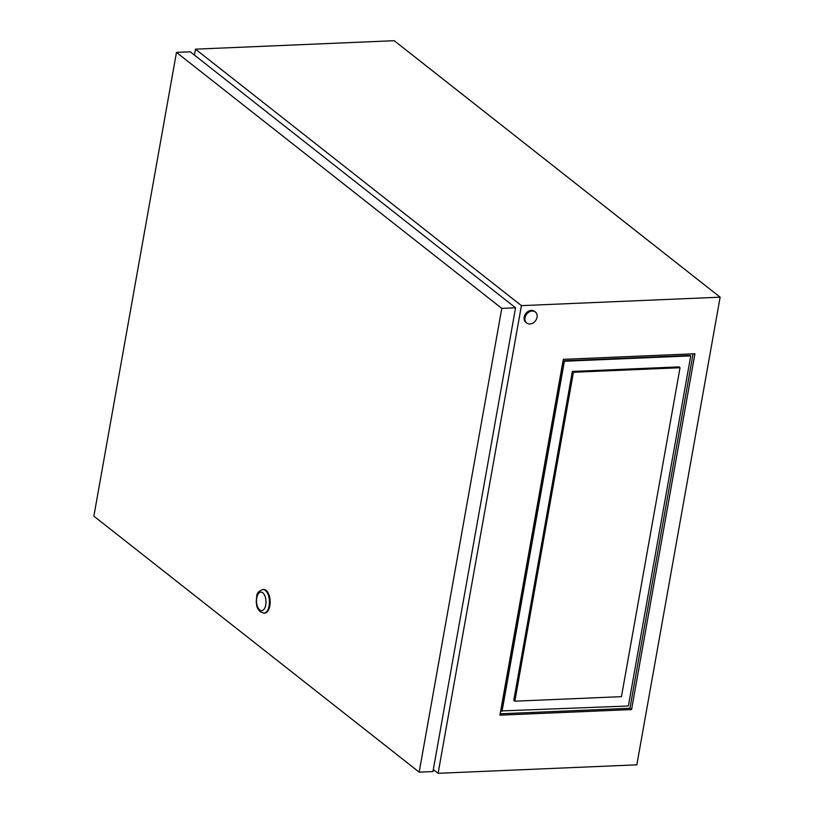 <?xml version="1.0" encoding="UTF-8"?>
<svg xmlns="http://www.w3.org/2000/svg" width="814" height="814" viewBox="0 0 814 814"><rect width="100%" height="100%" fill="white"/><g stroke="black" fill="none" stroke-linecap="round" stroke-linejoin="round"><path stroke-width="1.22" d="M532.173 311.04A7 5.525 128.2 0 0 525.61 315.852A7 5.525 128.2 0 0 526.699 323.005A7 5.525 128.2 0 0 529.873 323.982A7 5.525 128.2 0 0 536.446 319.159A7 5.525 128.2 0 0 535.358 312.006A7 5.525 128.2 0 0 532.173 311.04M535.358 312.006L534.533 311.365A7 5.525 128.2 0 0 531.359 310.399A7 5.525 128.2 0 0 524.796 315.211A7 5.525 128.2 0 0 525.885 322.364L526.699 323.005M693.07 353.825L629.934 708.282L500.172 713.807M433.323 769.535L438.105 773.3L521.418 305.637L195.492 49.166L194.434 55.087M438.105 773.3L636.833 764.834L720.136 297.181L394.21 40.7L195.492 49.166M521.418 305.637L720.136 297.181M694.942 353.754L563.308 359.35L499.928 715.17L631.562 709.564L694.942 353.754M629.934 708.282L631.562 709.564M264.296 613.074A11.803 6.013 -92.4 0 0 264.662 613.084A11.803 6.013 -92.4 0 0 270.136 603.449A11.803 6.013 -92.4 0 0 266.107 590.374A11.803 6.013 -92.4 0 0 263.655 589.489A11.803 6.013 -92.4 0 0 263.298 589.529M176.475 52.391L501.79 308.384L419.179 772.15L93.864 516.157L176.475 52.391L190.252 51.801L515.567 307.804L501.79 308.384M515.567 307.804L432.956 771.56L419.179 772.15M501.455 710.927L563.817 360.806L690.16 355.423L690.73 355.871L628.357 705.992L501.455 710.927M502.024 711.375L564.387 361.253L563.817 360.806M564.387 361.253L690.73 355.871M514.835 701.19L513.776 700.355L572.364 371.438L678.978 366.89L680.036 367.724L621.448 696.652L514.835 701.19L573.422 372.273L680.036 367.724M572.364 371.438L573.422 372.273M263.94 613.115L260.338 611.874C255.82 606.929 257.01 605.657 256.186 601.526C257.153 596.245 255.209 592.165 262.932 589.519A11.803 6.013 87.6 0 1 265.374 590.404A11.803 6.013 87.6 0 1 269.414 603.479A11.803 6.013 87.6 0 1 263.94 613.115L264.662 613.084M262.79 592.836A9.28 4.721 -92.4 0 0 256.776 597.883A9.28 4.721 -92.4 0 0 259.727 609.981A9.28 4.721 -92.4 0 0 265.74 604.934A9.28 4.721 -92.4 0 0 262.79 592.836M262.932 589.519L263.655 589.489"/></g></svg>
